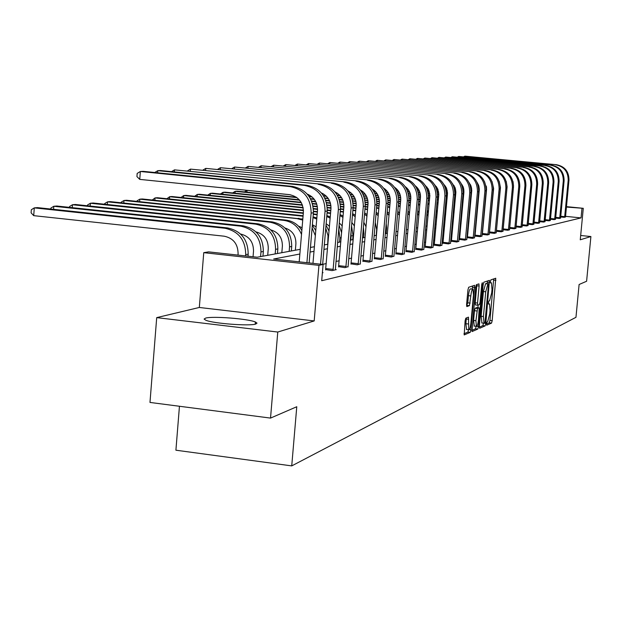 <?xml version="1.0" encoding="UTF-8"?>
<svg xmlns="http://www.w3.org/2000/svg" width="622" height="622" viewBox="0 0 622 622"><rect width="100%" height="100%" fill="white"/><g stroke="black" fill="none" stroke-linecap="round" stroke-linejoin="round"><path stroke-width="0.93" d="M486.513 323.767L486.684 325.213L491.528 323.113L492.189 320.68L495.75 278.244L490.882 279.846L490.416 281.541L490.533 283.018L491.442 282.823L492.002 289.549L491.683 292.939L489.561 300.721L488.931 300.962L488.457 302.673L488.581 304.135L489.514 303.909L490.058 310.549L489.747 313.931L487.609 321.776L486.979 322.04L486.513 323.767M205.594 318.106C212.522 315.976 248.131 318.759 255.385 321.994L257.01 323.129L255.728 324.046C249.57 326.255 213.455 323.533 205.913 320.283L204.109 319.07L205.594 318.106M156.705 317.624L277.77 332.039L314.188 320.929L199.32 307.47L156.705 317.624L149.98 402.434L270.531 418.093L296.772 406.734L291.734 465.894L575.964 317.313L579.105 284.503L586.6 281.261L590.9 236.539L580.676 235.489M270.531 418.093L277.77 332.039M465.839 318.161L465.116 320.742L464.199 334.931L470.232 332.366L470.94 329.8L474.633 285.311L468.669 287.271L467.946 289.829L466.609 304.399L466.803 306.592L469.439 305.643L470.815 295.916C471.336 291.508 472.051 289.246 472.953 289.137L473.474 294.976L470.908 322.872C470.38 327.343 469.657 329.629 468.747 329.714L468.483 317.142L465.839 318.161M566.448 206.636L583.28 208.316L580.264 239.789L590.9 236.539M583.28 208.316L566.409 207.056M299.858 254.017L273.657 259.024L323.098 264.467L321.698 280.724L581.049 217.902L581.943 208.603M323.098 264.467L318.946 265.361L203.752 252.664L208.619 251.871L257.259 257.22L300.255 249.321M314.188 320.929L318.946 265.361M479.344 326.192L479.609 328.292L485.152 325.881L485.821 323.409L489.428 280.359L483.854 282.194L483.17 284.658L479.344 326.192M471.764 330.414L475.496 328.805L477.813 329.069L472.082 331.557M476.81 284.549L476.771 285.778L479.111 286.042L478.917 283.873L476.39 284.689L475.682 287.201L471.989 331.557M479.111 286.042L477.541 303.054L477.727 305.192L479.422 304.586L480.114 302.09L481.739 284.472L482.275 282.746L482.4 284.246L478.505 326.558L477.813 329.069M179.447 406.267L175.909 450.204L291.734 465.894M199.32 307.47L203.752 252.664M310.456 247.447L314.398 246.724M324.326 244.897L327.911 244.244M337.59 242.463L340.848 241.865M350.287 240.131L353.234 239.587M362.439 237.899L365.106 237.41M374.094 235.754L376.497 235.318M385.275 233.701L387.428 233.304M396.012 231.726L397.94 231.376M406.329 229.837L408.048 229.518M416.258 228.01L417.774 227.73M425.806 226.252L427.143 226.011M435.011 224.565L436.17 224.355M443.875 222.933L444.878 222.754M452.427 221.362L453.282 221.207M460.684 219.846L461.4 219.714M468.654 218.384L469.237 218.275M476.359 216.969L476.817 216.884M476.506 220.258L476.055 220.343M468.926 221.712L468.343 221.821M461.081 223.205L460.366 223.345M452.964 224.76L452.108 224.923M444.551 226.369L443.548 226.556M435.835 228.033L434.677 228.251M426.801 229.759L425.471 230.016M417.432 231.547L415.916 231.843M407.698 233.413L405.987 233.74M397.59 235.341L395.662 235.715M387.071 237.355L384.917 237.767M376.131 239.447L373.729 239.905M364.733 241.624L362.074 242.129M352.861 243.894L349.914 244.454M340.467 246.258L337.21 246.88M327.53 248.73L323.945 249.414M314.009 251.319L310.059 252.073M475.488 231.415L475.029 231.516M467.892 233.048L467.309 233.18M460.031 234.743L459.316 234.898M451.899 236.5L451.043 236.679M443.47 238.312L442.467 238.529M434.747 240.193L433.581 240.442M425.697 242.145L424.359 242.432M416.305 244.166L414.781 244.493M406.555 246.265L404.836 246.639M396.424 248.45L394.496 248.862M385.897 250.713L383.735 251.179M374.934 253.076L372.531 253.597M363.52 255.533L360.853 256.108M351.624 258.099L348.67 258.736M339.215 260.773L335.958 261.473M326.255 263.565L322.662 264.342M581.049 217.902L565.53 216.339M322.398 272.615L323.02 272.685L322.383 272.825M335.328 269.536L336.269 269.645L332.086 270.601L325.633 269.567M348.056 266.628L344.953 267.647L338.609 266.644M360.247 263.852L357.269 264.824L351.033 263.845M371.933 261.178L369.071 262.119L362.937 261.162M383.144 258.62L380.4 259.514L374.366 258.589M393.913 256.163L391.277 257.026L385.337 256.124M404.261 253.799L401.726 254.623L395.872 253.745M414.213 251.521L411.772 252.322L406.018 251.459M423.792 249.336L421.444 250.098L415.776 249.267M433.021 247.229L430.758 247.968L425.168 247.152M441.915 245.192L439.738 245.908L434.234 245.107M450.499 243.233L448.392 243.917L442.965 243.14M458.779 241.344L456.742 242.005L451.401 241.243M466.772 239.517L464.813 240.154L459.541 239.408M474.5 237.744L472.603 238.366L467.41 237.635M474.617 236.01L475.014 235.925M481.972 236.041L480.137 236.64L474.609 236.057M489.203 234.385L487.43 234.96L482.081 234.408M496.201 232.783L494.482 233.343L489.304 232.807M502.98 231.236L501.309 231.781L496.302 231.26M509.542 229.736L507.933 230.264L503.074 229.759M515.91 228.282L514.347 228.787L509.636 228.305M522.083 226.867L520.567 227.364L516.003 226.89M528.078 225.498L526.601 225.98L522.169 225.522M533.894 224.169L532.455 224.635L528.164 224.192M539.538 222.878L538.147 223.329L533.971 222.901M545.028 221.626L543.675 222.062L539.616 221.65M550.361 220.406L549.047 220.826L545.105 220.429M555.547 219.216L554.264 219.628L550.439 219.239M560.593 218.065L559.349 218.462L555.617 218.089M565.499 216.938L564.286 217.335L560.663 216.961M486.49 324.054L489.281 322.849L489.934 320.423L493.712 278.897M487.197 283.57L487.36 281.02M479.298 327.164L482.866 325.617L483.543 323.145M484.935 322.919L488.55 283.718L487.881 283.951L485.72 291.796L483.434 316.528L483.986 323.191L484.935 322.919M481.933 322.958L481.14 316.264L483.418 291.539L485.588 283.694L486.264 283.469M476.771 285.778L475.208 302.79L475.395 304.928L477.719 305.192L475.395 304.928M478.139 305.075L477.898 307.688M475.923 320.688L476.398 326.34C477.284 326.239 477.984 324 478.497 319.615L479.212 307.836L477.509 308.458L475.923 320.688L473.591 320.416L474.291 326.091M476.895 307.579L479.127 307.828L476.887 307.571M473.591 320.416L474.477 310.705L475.177 308.193L476.802 307.563M475.496 328.805L476.188 326.317M466.609 329.466L465.87 323.704L466.344 317.959M472.743 289.113L470.582 288.88C469.68 288.989 468.965 291.244 468.444 295.652L470.815 295.916M466.57 305.558L467.783 302.821L468.444 295.652M472.3 289.067L472.502 285.988M463.965 333.781L467.876 332.094L468.576 329.691M469.913 184.509L470.387 184.555M478.139 185.317L478.668 185.372M485.914 186.087L486.404 186.133M469.991 184.718L470.496 184.765M478.194 185.527L478.738 185.581M485.953 186.289L486.435 186.336M565.499 217.055L568.974 180.085L568.205 180.186L564.644 217.249M556.41 164.706L464.906 156.153L556.41 164.706C564.753 166.354 568.936 171.478 568.974 180.085M555.609 164.768C563.967 166.424 568.166 171.563 568.205 180.186M463.709 156.783L464.906 156.153L464.836 156.884M560.733 216.246L564.737 216.658M461.804 184.991L462.356 185.045M470.356 185.83L470.986 185.892M478.435 186.631L479.033 186.686M486.093 187.385L486.575 187.432M461.889 185.208L462.48 185.263M470.419 186.048L471.064 186.11M478.473 186.841L479.08 186.903M486.109 187.595L486.591 187.642M453.384 185.473L454.013 185.535M462.286 186.351L463.032 186.429M470.691 187.183L471.406 187.253M478.645 187.968L479.243 188.031M486.171 188.715L486.598 188.754M453.477 185.698L454.153 185.768M462.356 186.577L463.118 186.654M470.737 187.401L471.46 187.479M478.668 188.186L479.267 188.248M486.171 188.925L486.591 188.971M560.585 218.182L564.107 180.707L563.314 180.808L559.707 218.384M551.372 165.118L458.678 156.449L551.372 165.118C559.823 166.789 564.068 171.991 564.107 180.707M550.556 165.188C559.022 166.859 563.275 172.069 563.314 180.808M457.45 157.094L458.678 156.449L458.608 157.203M555.687 217.358L559.808 217.778M555.539 219.341L559.1 181.344L558.284 181.453L554.637 219.543M546.202 165.545L452.28 156.744L546.202 165.545C554.762 167.24 559.061 172.512 559.1 181.344M545.354 165.615C553.938 167.31 558.245 172.589 558.284 181.453M451.02 157.413L452.28 156.744L452.21 157.529M550.509 218.501L554.738 218.936M444.644 185.962L445.344 186.032M453.92 186.88L454.775 186.965M462.667 187.751L463.507 187.828M470.924 188.567L471.663 188.637M478.746 189.337L479.305 189.391M444.753 186.196L445.5 186.273M453.998 187.113L454.876 187.199M462.721 187.976L463.569 188.054M470.955 188.785L471.694 188.863M478.753 189.562L479.298 189.617M550.353 220.53L553.953 182.005L553.121 182.114L549.428 220.74M540.876 165.981L445.702 157.055L540.876 165.981C549.553 167.699 553.914 173.04 553.953 182.005M540.013 166.051C548.705 167.777 553.075 173.134 553.121 182.114M444.411 157.747L445.702 157.055L445.632 157.856M545.175 219.675L549.529 220.118M435.563 186.46L436.333 186.538M445.243 187.416L446.199 187.51M454.348 188.318L455.32 188.412M462.939 189.174L463.81 189.259M471.056 189.974L471.756 190.044M478.738 190.736L479.212 190.783M435.68 186.693L436.504 186.779M445.329 187.65L446.316 187.751M454.402 188.552L455.39 188.653M462.97 189.399L463.849 189.485M471.072 190.2L471.756 190.27M478.73 190.962L479.189 191.008M545.02 221.751L548.666 182.681L547.803 182.798L544.063 221.968M535.41 166.432L438.945 157.374L535.41 166.432C544.203 168.173 548.62 173.592 548.666 182.681M534.516 166.502C543.333 168.251 547.757 173.686 547.803 182.798M437.616 158.081L438.945 157.374L438.868 158.206M539.694 220.88L544.164 221.339M426.124 186.958L426.941 187.035M436.224 187.961L437.297 188.062M445.71 188.901L446.821 189.01M454.659 189.788L455.677 189.889M463.102 190.627L463.942 190.705M471.079 191.413L471.686 191.475M478.637 192.167L479.08 192.214M426.249 187.199L427.135 187.292M436.317 188.202L437.429 188.31M445.78 189.142L446.899 189.251M454.698 190.021L455.716 190.122M463.11 190.861L463.95 190.946M471.072 191.654L471.663 191.708M478.613 192.4L479.057 192.439M539.538 223.01L543.224 183.381L542.33 183.498L538.551 223.236M529.781 166.89L431.987 157.708L529.781 166.89C538.699 168.663 543.177 174.16 543.224 183.381M528.863 166.968C537.797 168.741 542.291 174.253 542.33 183.498M430.634 158.431L431.987 157.708L431.917 158.556M534.049 222.124L538.652 222.598M416.289 187.455L417.144 187.541M426.847 188.505L428.037 188.621M436.745 189.485L437.997 189.609M446.067 190.41L447.241 190.526M454.853 191.288L455.848 191.389M463.149 192.112L463.903 192.182L463.53 187.914L460.816 182.915M470.986 192.89L471.554 192.944M478.497 193.636L478.948 193.683M416.429 187.704L417.37 187.797M426.949 188.754L428.177 188.878M436.823 189.733L438.09 189.858M446.106 190.659L447.288 190.775M454.869 191.529L455.864 191.63M463.141 192.353L463.88 192.423M470.963 193.131L471.53 193.185M478.473 193.877L478.924 193.924M492.126 202.22L492.321 202.617M533.886 224.309L537.618 184.096L536.7 184.213L532.875 224.542M523.988 167.365L424.834 158.042L523.988 167.365C533.023 169.168 537.571 174.743 537.618 184.096M523.04 167.442C532.105 169.246 536.654 174.836 536.7 184.213M423.434 158.797L424.834 158.042L424.756 158.921M528.233 223.407L532.976 223.889M406.042 187.953L406.905 188.038M417.09 189.049L418.388 189.181M427.431 190.083L428.83 190.223M437.149 191.047L438.479 191.179M446.293 191.957L447.459 192.074M454.923 192.82L455.848 192.913M446.93 173.694L329.862 162.529L446.93 173.694C457.613 175.839 462.986 182.495 463.071 193.644L463.763 193.699M470.846 194.406L471.414 194.461M406.197 188.217L407.169 188.31M417.207 189.313L418.552 189.446M427.516 190.34L428.931 190.48M437.196 191.304L438.541 191.436M446.324 192.214L447.482 192.33M454.923 193.069L455.825 193.162M463.048 193.877L463.74 193.947M470.823 194.655L471.39 194.709M478.264 196.155L478.699 196.358M485.051 202.072L485.347 202.562M478.318 195.603L478.753 195.774M485.183 200.611L485.487 201.015M528.07 225.638L531.849 184.835L530.908 184.959L527.028 225.879M518.017 167.854L417.471 158.392L518.017 167.854C527.192 169.682 531.794 175.342 531.849 184.835M517.045 167.94C526.235 169.767 530.854 175.443 530.908 184.959M416.032 159.162L417.471 158.392L417.393 159.294M522.247 224.721L527.137 225.218M395.359 188.45L396.191 188.536M406.936 189.609L408.335 189.749M417.743 190.682L419.29 190.837M427.882 191.693L429.382 191.848M437.414 192.649L438.759 192.781M446.402 193.543L447.49 193.652M454.876 194.391L455.708 194.476M462.931 195.191L463.623 195.261M395.53 188.723L396.502 188.824M407.06 189.873L408.522 190.021M417.836 190.946L419.415 191.109M427.944 191.957L429.452 192.112M437.445 192.906L438.782 193.038M446.402 193.8L447.482 193.909M454.853 194.647L455.685 194.725M462.908 195.448L463.6 195.518M470.636 196.715L471.188 196.933M477.727 202.064L478.124 202.624M470.683 196.218L471.235 196.396M477.851 200.727L478.256 201.201M522.083 227.014L525.901 185.597L524.937 185.721L521.003 227.263M511.875 168.36L409.882 158.75L511.875 168.36C521.174 170.21 525.854 175.964 525.901 185.597M510.872 168.445C520.194 170.304 524.882 176.065 524.937 185.721M408.405 159.543L409.882 158.75L409.805 159.683M516.081 226.074L521.119 226.595M384.194 188.948L384.932 189.026M396.346 190.161L397.839 190.316M407.659 191.296L409.362 191.467M418.248 192.353L419.928 192.525M428.193 193.349L429.716 193.504M437.554 194.282L438.829 194.414M446.378 195.168L447.366 195.261M454.729 196L455.561 196.085M384.388 189.228L385.298 189.321M396.486 190.441L398.057 190.596M407.76 191.568L409.501 191.739M418.318 192.626L420.013 192.797M428.231 193.613L429.755 193.769M437.569 194.546L438.821 194.678M446.355 195.432L447.335 195.526M454.705 196.264L455.537 196.35M462.729 197.345L463.413 197.563M470.139 202.158L470.652 202.78M462.776 196.91L463.46 197.073M470.248 200.929L470.776 201.466M461.291 219.737L461.462 211.332M372.524 189.446L373.06 189.5M385.298 190.721L386.876 190.884M397.155 191.91L399.013 192.097M408.226 193.022L410.092 193.209M418.614 194.064L420.332 194.235M428.371 195.036L429.841 195.184M437.561 195.961L438.712 196.078M446.231 196.832L447.21 196.925M372.741 189.733L373.511 189.811M385.453 191.008L387.117 191.179M397.264 192.198L399.168 192.385M408.304 193.302L410.186 193.489M418.653 194.336L420.371 194.507M428.387 195.316L429.841 195.456M437.546 196.233L438.689 196.35M446.207 197.096L447.187 197.197M454.542 198.053L455.366 198.262M462.278 202.344L462.916 203.021M454.573 197.679L455.405 197.827M462.379 201.209L463.032 201.785M454.091 212.289L453.422 210.446M373.752 191.281L375.385 191.444M386.192 192.532L388.221 192.734M397.785 193.699L399.853 193.901M408.638 194.787L410.567 194.981M418.831 195.806L420.503 195.977M428.402 196.77L429.748 196.91M437.429 197.679L438.564 197.788M446.083 198.542L447.055 198.659M360.542 190.239L361.032 190.285M373.931 191.584L375.672 191.755M386.316 192.828L388.392 193.038M397.878 193.986L399.962 194.196M408.693 195.075L410.621 195.269M418.847 196.093L420.511 196.257M428.395 197.05L429.724 197.19M437.406 197.959L438.533 198.068M446.052 198.846L447.024 199.024M454.13 202.609L454.9 203.332M454.223 201.567L455.009 202.181M453.213 212.693L453.236 221.214M445.881 211.682L445.025 210.166M361.677 191.84L363.326 192.011M374.755 193.162L376.94 193.38M386.907 194.383L389.178 194.608M398.259 195.526L400.405 195.743M408.903 196.599L410.8 196.785M418.894 197.602L420.449 197.757M428.294 198.542L429.592 198.675M437.266 199.452L438.401 199.561M361.872 192.151L363.668 192.33M374.895 193.465L377.142 193.691M387.001 194.686L389.302 194.911M398.321 195.821L400.467 196.039M408.934 196.886L410.815 197.081M418.894 197.889L420.425 198.045M428.263 198.838L429.569 198.97M437.243 199.74L438.37 199.872M445.679 202.966L446.596 203.713M445.764 202.002L446.697 202.632M444.543 215.539L444.326 222.855M437.32 211.55L436.302 210.197M349.035 192.4L350.629 192.563M362.797 193.792L365.137 194.025M375.556 195.075L378.036 195.324M387.444 196.272L389.823 196.513M398.578 197.399L400.7 197.609M409.012 198.449L410.792 198.628M418.808 199.437L420.285 199.584M428.123 200.377L429.429 200.509M349.253 192.727L351.033 192.906M362.953 194.103L365.371 194.352M375.665 195.386L378.176 195.642M387.514 196.583L389.901 196.824M398.609 197.703L400.731 197.913M409.012 198.752L410.769 198.931M418.777 199.74L420.262 199.887M428.099 200.681L429.398 200.805M436.908 203.402L437.989 204.164M436.994 202.515L438.075 203.153M444.893 211.682L445.64 214.365M428.426 211.69L427.221 210.446M335.779 192.96L337.186 193.1M350.287 194.422L352.767 194.67M363.691 195.774L366.397 196.054M376.162 197.042L378.782 197.306M387.817 198.216L390.188 198.457M398.725 199.32L400.747 199.522M408.949 200.354L410.621 200.525M418.637 201.334L420.114 201.481M336.02 193.294L337.699 193.458M350.466 194.748L353.039 195.013M363.816 196.101L366.56 196.381M376.248 197.361L378.876 197.625M387.856 198.535L390.227 198.768M398.733 199.631L400.731 199.833M408.926 200.665L410.598 200.828M418.606 201.645L420.091 201.792M427.812 203.923L429.056 204.685M435.96 214.007L436.722 218.213M427.882 203.114L429.141 203.744M436.209 211.192L437.149 213.478M419.174 212.016L417.782 210.874M321.846 193.504L322.849 193.605M337.186 195.059L339.783 195.324M351.298 196.49L354.221 196.785M364.391 197.812L367.268 198.107M376.598 199.048L379.233 199.32M388.011 200.206L390.289 200.44M398.694 201.287L400.584 201.481M408.778 202.313L410.45 202.484M322.126 193.854L323.533 193.994M337.381 195.401L340.094 195.673M351.438 196.824L354.416 197.127M364.484 198.146L367.377 198.441M376.652 199.374L379.28 199.646M388.027 200.533L390.282 200.758M398.671 201.614L400.56 201.8M408.747 202.632L410.419 202.803M418.349 204.529L419.78 205.276M426.964 213.323L428.006 216.347M418.412 203.806L419.858 204.413M427.174 210.982L428.301 213.089M409.556 212.506L408.654 211.869M323.44 195.689L326.107 195.961M338.314 197.205L341.478 197.524M352.083 198.597L355.232 198.923M364.889 199.903L367.812 200.198M376.846 201.116L379.404 201.373M388.019 202.251L390.149 202.469M398.523 203.316L400.405 203.511M307.509 194.406L308.255 194.484M323.658 196.047L326.488 196.334M338.477 197.547L341.696 197.874M352.184 198.947L355.356 199.265M364.951 200.237L367.866 200.541M376.862 201.45L379.397 201.707M388.004 202.585L390.118 202.795M398.5 203.651L400.374 203.837M408.514 205.237L410.139 205.944M417.595 213.004L418.855 215.655M408.576 204.599L410.209 205.159M417.774 210.959L419.088 212.981M244.43 191.903L246.965 190.348L290.373 194.772M308.994 196.319L311.669 196.591M324.707 197.92L328.097 198.27M339.2 199.398L342.644 199.748M352.658 200.766L355.877 201.093M365.192 202.041L368.045 202.337M376.893 203.238L379.288 203.48M387.856 204.35L389.963 204.568M247.175 190.332L246.817 192.151M309.251 196.692L312.127 196.987M324.886 198.286L328.354 198.636M339.324 199.755L342.792 200.105M352.728 201.116L355.947 201.45M365.223 202.391L368.053 202.679M376.885 203.581L379.257 203.822M387.833 204.692L389.932 204.91M398.282 206.053L400.125 206.706M407.838 212.918L409.299 215.375M398.329 205.501L400.187 205.983M407.993 211.091L409.509 213.043M232.628 192.937L235.194 191.319L296.919 197.617M235.038 193.185L235.194 191.319L237.106 191.156L296.344 197.205M310.432 198.643L314.048 199.017M325.718 200.206L329.458 200.587M339.869 201.652L343.406 202.01M353.024 202.99L356.196 203.316M365.293 204.241L367.975 204.521M376.753 205.415L379.093 205.657M310.635 199.024L314.343 199.398M325.85 200.572L329.629 200.96M339.954 202.018L343.5 202.375M353.063 203.355L356.219 203.674M365.285 204.607L367.944 204.871M376.722 205.773L379.062 206.006M387.63 206.978L389.699 207.554M397.668 213.012L399.355 215.344M387.669 206.535L389.753 206.916M397.816 211.356L399.542 213.253M515.91 228.429L519.774 186.382L518.779 186.514L514.798 228.686M513.523 185.994L513.018 181.577M505.546 168.881L402.069 159.123L505.546 168.881C514.977 170.762 519.72 176.594 519.774 186.382M504.512 168.966C513.966 170.856 518.725 176.702 518.779 186.514M400.552 159.94L402.069 159.123L401.983 160.079M509.713 227.473L514.915 228.002M509.542 229.891L513.461 187.191L512.427 187.323L508.399 230.156M503.105 229.417L507.093 186.802L506.215 181.344M499.015 169.417L394.014 159.496L499.015 169.417C508.586 171.33 513.407 177.254 513.461 187.191M497.95 169.503C507.544 171.423 512.372 177.363 512.427 187.323M392.451 160.352L394.014 159.496L393.928 160.492M503.19 228.912L508.516 229.464M502.98 231.4L506.946 188.031L505.88 188.163L501.798 231.672M496.364 231.267L500.469 187.634L499.225 181.367M492.274 169.969L385.71 159.893L492.274 169.969C501.993 171.913 506.883 177.931 506.946 188.031M491.178 170.063C500.92 172.006 505.818 178.04 505.88 188.163M384.101 160.771L385.71 159.893L385.617 160.919M496.512 230.404L501.915 230.964M496.201 232.955L500.22 188.886L499.124 189.026L494.98 233.234M489.467 232.822L493.627 188.489L492.025 181.523M485.323 170.537L377.142 160.297L485.323 170.537C495.19 172.512 500.158 178.631 500.22 188.886M484.188 170.63C494.078 172.613 499.054 178.747 499.124 189.026M375.486 161.207L377.142 160.297L377.049 161.355M489.615 231.952L495.104 232.519M489.203 234.556L493.269 189.78L492.142 189.92L487.943 234.844M482.345 234.432L486.559 189.376L484.6 181.772M478.147 171.128L368.294 160.717L478.147 171.128C488.169 173.134 493.207 179.354 493.269 189.78M476.973 171.229C487.018 173.243 492.072 179.47 492.142 189.92M366.583 161.65L368.294 160.717L368.201 161.806M482.501 233.538L488.068 234.121M481.972 236.212L486.101 190.697L484.927 190.845L480.674 236.515M474.983 236.096L479.298 189.663L478.668 185.372L476.926 182.098M470.73 171.742L359.158 161.145L470.73 171.742C480.907 173.779 486.031 180.1 486.101 190.697M469.517 171.835C479.717 173.888 484.857 180.225 484.927 190.845M357.401 162.117L359.158 161.145L359.057 162.28M475.146 235.186L480.798 235.777M474.5 237.931L478.683 191.646L477.471 191.801L473.155 238.242M467.379 237.814L471.748 190.557L471.009 185.939L469.004 182.479M463.063 172.364L349.719 161.596L463.063 172.364C473.404 174.448 478.606 180.87 478.683 191.646M461.812 172.473C472.176 174.557 477.393 180.994 477.471 191.801M347.9 162.599L349.719 161.596L349.618 162.762M467.542 236.889L473.288 237.487M466.772 239.703L471.009 192.626L469.758 192.789L465.38 240.022M459.51 239.594L463.903 192.206M455.133 173.017L339.954 162.054L455.133 173.017C465.645 175.132 470.932 181.671 471.009 192.626M453.842 173.126C464.37 175.241 469.68 181.803 469.758 192.789M338.088 163.096L339.954 162.054L339.853 163.267M459.674 238.646L465.513 239.26M458.779 241.538L463.071 193.644L461.773 193.815L457.333 241.865M451.362 241.437L455.864 192.455L455.156 187.914L452.334 183.397M445.593 173.802C456.299 175.956 461.687 182.627 461.773 193.815M327.926 163.609L329.862 162.529L329.753 163.788M451.533 240.465L457.473 241.095M450.499 243.435L454.845 194.702L453.5 194.873L449.006 243.777M442.934 243.342L447.498 193.45L446.378 187.875L443.564 183.925M438.432 174.393L319.413 163.026L438.432 174.393C449.294 176.578 454.76 183.35 454.845 194.702M437.048 174.502C447.933 176.702 453.415 183.49 453.5 194.873M317.414 164.146L319.413 163.026L319.296 164.325M443.105 242.347L449.146 242.992M386.083 233.553L386.573 227.994L386.176 223.477M220.413 194.01L223.01 192.322L299.594 200.167M222.855 194.258L223.01 192.322L224.993 192.159L299.244 199.755M311.568 201.023L315.626 201.435M326.472 202.547L330.36 202.943M340.304 203.962L343.818 204.319M353.179 205.283L356.181 205.587M365.176 206.504L367.773 206.776M376.559 207.67L378.891 207.958M311.731 201.404L315.828 201.823M326.573 202.927L330.461 203.324M340.351 204.335L343.849 204.692M353.179 205.649L356.149 205.96M365.145 206.877L367.742 207.142M376.52 208.051L378.845 208.502M387.078 213.253L388.999 215.492M387.211 211.744L389.17 213.587M441.915 245.402L446.332 195.79L444.932 195.969L440.368 245.76M434.195 245.317L438.829 194.484L437.569 188.598L434.467 184.501M429.631 175.109L308.582 163.539L429.631 175.109C440.671 177.34 446.238 184.236 446.332 195.79M428.193 175.233C439.264 177.464 444.847 184.384 444.932 195.969M306.522 164.698L308.582 163.539L308.473 164.884M434.374 244.306L440.508 244.951M376.201 235.373L376.699 229.712L375.26 222.466M207.764 195.121L210.392 193.364L301.336 202.702M210.228 195.378L210.392 193.364L212.444 193.193L301.102 202.29M312.438 203.456L316.684 203.892M326.993 204.949L330.865 205.346M340.514 206.341L343.873 206.683M353.102 207.631L355.978 207.927M364.974 208.852L367.571 209.116M312.555 203.853L316.816 204.288M327.055 205.346L330.912 205.742M340.529 206.729L343.849 207.072M353.071 208.012L355.947 208.308M364.943 209.233L367.532 209.567M376.03 213.626L378.207 215.78M376.154 212.257L378.363 214.03M433.021 247.447L437.491 196.917L436.053 197.104L431.419 247.813M425.129 247.362L429.841 195.565L428.434 189.352L425.036 185.123M420.503 175.863L297.37 164.068L420.503 175.863C431.738 178.133 437.398 185.154 437.491 196.917M419.01 175.987C430.276 178.265 435.952 185.302 436.053 197.104M295.24 165.273L297.37 164.068L297.254 165.468M425.316 246.328L431.567 246.996M366.031 226.797L363.808 222.241M194.647 196.272L197.306 194.437L302.494 205.276M197.143 196.529L197.306 194.437L199.437 194.266L302.339 204.856M313.045 205.96L317.313 206.403M327.273 207.429L331.005 207.81M340.491 208.79L343.671 209.116M352.892 210.065L355.768 210.36M313.123 206.372L317.375 206.807M327.296 207.826L330.99 208.207M340.459 209.186L343.639 209.513M352.861 210.461L355.605 210.749M364.515 214.131L366.957 216.192M364.624 212.887L367.097 214.582M423.792 249.562L428.333 198.091L426.832 198.286L422.128 249.943M415.729 249.492L420.456 197.648C420.736 192.766 418.995 188.816 415.255 185.791M411.041 176.64L285.739 164.612L411.041 176.64C422.47 178.957 428.231 186.11 428.333 198.091M409.486 176.765C420.954 179.089 426.731 186.266 426.832 198.286M283.531 165.872L285.739 164.612L285.615 166.074M415.924 248.427L422.276 249.111M363.388 226.999L363.917 233.709L363.567 237.69M354.408 226.004L351.819 222.427M181.041 197.469L183.739 195.557L303.186 207.903M183.568 197.734L183.739 195.557L185.947 195.378L303.108 207.476M313.402 208.541L317.539 208.969M327.296 209.972L330.826 210.337M340.281 211.317L343.453 211.643M313.434 208.961L317.539 209.381M327.281 210.392L330.787 210.749M340.242 211.729L343.422 212.055M352.487 214.761L355.216 216.728M352.581 213.649L355.349 215.235M414.213 251.762L418.816 199.312L417.261 199.514L412.487 252.159M405.972 251.7L410.769 198.861C411.041 193.691 409.152 189.578 405.093 186.507M401.206 177.449L273.664 165.188L401.206 177.449C412.845 179.805 418.715 187.098 418.816 199.312M399.596 177.581C411.266 179.945 417.152 187.261 417.261 199.514M271.386 166.494L273.664 165.188L273.54 166.704M406.166 250.612L412.635 251.304M351.088 230.871L350.909 240.014M351.531 225.794L353.047 235.629L352.697 239.688M342.224 225.934L339.278 222.925M166.921 198.713L169.658 196.715L303.45 210.586M169.479 198.986L169.658 196.715L171.952 196.529L303.435 210.15M313.488 211.192L317.391 211.597M327.094 212.607L330.601 212.965M313.472 211.628L317.352 212.032M327.063 213.035L330.562 213.4M339.915 215.539L342.963 217.381M340.001 214.551L343.08 216.013M404.261 254.04L408.934 200.579L407.309 200.789L402.465 254.452M395.833 253.986L400.708 200.121C400.972 194.655 398.92 190.371 394.535 187.261M390.997 178.281L261.131 165.779L390.997 178.281C402.846 180.691 408.817 188.124 408.934 200.579M389.325 178.421C401.206 180.839 407.2 188.295 407.309 200.789M258.768 167.139L261.131 165.779L260.999 167.357M396.035 252.882L402.621 253.589M338.757 228.974L339.9 237.954L339.542 242.106M329.458 226.245L326.146 223.687M152.258 200.012L155.026 197.928L303.303 213.346M154.839 200.284L155.026 197.928L157.405 197.726L303.342 212.895M313.309 213.937L317.158 214.333M313.27 214.38L317.119 214.784M326.768 216.464L330.15 218.151M326.838 215.601L330.259 216.899M339.076 225.281L341.626 232.853M393.913 256.419L398.648 201.893L396.968 202.111L392.039 256.847M385.282 256.373L390.235 201.427C390.499 195.658 388.276 191.203 383.556 188.069M380.376 179.159L248.1 166.393L380.376 179.159C392.443 181.616 398.539 189.197 398.648 201.893M378.635 179.299C390.74 181.764 396.852 189.368 396.968 202.111M245.659 167.808L248.1 166.393L247.968 168.041M385.5 255.238L392.202 255.961M325.757 228.212L328.012 235.691L327.708 244.283M316.093 226.851L312.392 224.705M137.011 201.365L137.058 200.82L139.818 199.18L303.062 216.215M139.631 201.637L139.818 199.18L142.298 198.978L303.101 215.748M312.998 217.552L316.753 219.053M313.06 216.837L316.855 217.925M326.021 225.148L329.038 231.166M383.144 258.884L387.957 203.262L386.2 203.487L381.2 259.335M374.312 258.853L379.342 202.795C379.599 196.7 377.196 192.081 372.127 188.925M369.328 180.061L234.556 167.03L369.328 180.061C381.628 182.573 387.833 190.309 387.957 203.262M367.516 180.209C379.848 182.728 386.075 190.487 386.2 203.487M232.022 168.508L234.556 167.03L234.416 168.749M374.53 257.687L381.364 258.425M302.082 227.714L298.49 226.144M121.158 202.764L121.204 202.158L124.003 200.486L296.966 218.594L302.727 220.095M123.801 203.044L124.003 200.486L126.577 200.268L302.813 219.092M312.112 227.94L315.338 235.637M312.337 225.288L315.774 230.568M371.933 261.458L376.815 204.692L374.988 204.926L369.903 261.924M362.883 261.442L367.999 204.21C368.247 197.788 365.65 192.999 360.224 189.834M357.821 181.01L220.46 167.699L357.821 181.01C370.354 183.568 376.691 191.467 376.815 204.692M355.94 181.165C368.512 183.731 374.856 191.654 374.988 204.926M217.824 169.238L220.46 167.699L220.312 169.487M363.108 260.245L370.082 260.999M295.364 250.223L295.909 243.738C295.963 235.676 292.301 230.42 284.923 227.963M104.651 204.234L104.706 203.549L107.536 201.839L283.756 220.367C292.153 221.603 298.07 226.291 301.514 234.424M107.326 204.514L107.536 201.839L110.218 201.621L285.91 220.079C292.729 220.973 298.039 224.425 301.857 230.451M360.247 264.14L365.207 206.177L363.302 206.426L358.132 264.622M350.971 264.132L356.173 205.695C356.406 198.923 353.623 193.963 347.815 190.798M345.832 181.989L205.773 168.391L345.832 181.989C358.614 184.61 365.067 192.672 365.207 206.177M343.865 182.153C356.686 184.781 363.162 192.867 363.302 206.426M203.036 170.008L205.773 168.391L205.618 170.265M351.212 262.904L358.311 263.681M281.828 252.711L282.388 246.087C282.411 237.651 278.532 232.247 270.764 229.876M291.345 250.961L291.718 246.475C291.555 232.807 285.063 224.62 272.234 221.906L93.176 203.021L90.377 203.254L269.987 222.209C282.854 224.931 289.37 233.149 289.541 246.856L289.16 251.366M87.453 205.765L87.515 204.996L90.377 203.254L90.159 206.053M348.063 266.939L353.094 207.732L351.103 207.981L345.855 267.444M338.547 266.947L343.834 207.235C344.052 200.105 341.058 194.966 334.869 191.825M333.33 183.016L190.456 169.114L333.33 183.016C346.361 185.698 352.954 193.932 353.094 207.732M331.269 183.187C344.347 185.869 350.963 194.142 351.103 207.981M187.626 170.801L190.456 169.114L190.301 171.073M338.788 265.68L346.042 266.48M267.709 255.3L268.269 248.536C268.253 239.703 264.156 234.16 255.984 231.889M277.459 253.512L277.847 248.924C277.669 234.968 271.044 226.595 257.959 223.819L75.402 204.49L72.479 204.731L255.611 224.138C268.743 226.921 275.39 235.318 275.569 249.329L275.181 253.931M69.524 207.367L69.586 206.504L72.479 204.731L72.261 207.655M335.336 269.855L340.452 209.35L338.368 209.614L333.034 270.383M325.578 269.878L330.951 208.852C331.145 201.334 327.942 196.023 321.341 192.906M320.268 184.089L174.487 169.868L320.268 184.089C333.571 186.825 340.296 195.246 340.452 209.35M318.122 184.267C331.464 187.012 338.22 195.464 338.368 209.614M171.532 171.633L174.487 169.868L174.323 171.913M325.827 268.58L333.221 269.396M253.053 256.762L253.519 251.094C253.457 241.849 249.134 236.15 240.543 234.004M262.958 256.178L263.347 251.49C263.168 237.215 256.396 228.663 243.047 225.817L56.851 206.022L53.803 206.271L240.597 226.144C253.994 228.997 260.781 237.588 260.968 251.91L260.579 256.614M50.802 209.039L50.872 208.082L53.803 206.271L53.578 209.334M306.623 185.208L304.376 185.395L157.801 170.661L160.523 170.529L306.623 185.208C320.198 188.015 327.071 196.622 327.234 211.045L322.655 264.42M304.376 185.395C318.005 188.209 324.894 196.847 325.057 211.317L320.532 264.187M312.975 263.355L317.484 210.539C317.655 202.624 314.227 197.127 307.198 194.056M154.73 172.512L157.801 170.661L157.63 172.799M237.985 255.098L238.094 253.768C237.969 244.018 233.351 238.164 224.239 236.204L33.712 215.655L31.1 212.833L31.333 209.731L34.288 207.88L224.884 228.251C238.568 231.174 245.503 239.96 245.698 254.608L245.589 255.937M33.712 215.655L34.288 207.88L37.476 207.616L227.45 227.909C241.087 230.816 247.999 239.571 248.194 254.165L248.022 256.202M292.34 186.382L289.992 186.577L140.354 171.485L143.2 171.345L292.34 186.382C306.211 189.251 313.231 198.06 313.402 212.81L309.134 262.935M289.992 186.577C303.909 189.453 310.953 198.294 311.124 213.105L306.91 262.686M299.198 261.839L303.388 212.304C303.279 202.438 298.583 196.544 289.316 194.624L139.74 179.385L136.926 176.578L137.174 173.421L140.354 171.485L139.74 179.385M488.457 303.8L489.265 303.894L488.457 303.785M490.416 282.722L491.217 282.808L490.416 282.715M493.666 280.087L495.921 280.335M489.934 320.423L492.189 320.68M489.281 322.849L491.528 323.113M487.321 282.225L489.607 282.474M483.543 323.152L481.692 322.927M484.211 323.222L485.821 323.409M482.866 325.617L485.152 325.881M485.588 283.694L487.881 283.951M483.418 291.539L485.72 291.796M481.14 316.264L483.434 316.528M475.208 302.79L477.541 303.054M481.77 284.176L482.4 284.246M476.67 326.34L478.505 326.558M475.177 308.193L477.509 308.458M474.477 310.705L476.817 310.969M466.298 319.032L468.669 319.304M465.87 323.704L468.242 323.976M467.783 302.821L470.162 303.085M467.068 305.379L469.439 305.643M472.463 287.232L474.827 287.496M469.182 329.598L470.94 329.8M467.876 332.094L470.232 332.366M453.539 217.871L452.73 218.011M438.393 199.662L437.554 199.771M445.189 219.348L444.629 219.442M377.686 207.787L376.528 207.942M367.571 209.14L366.039 209.35M363.917 233.709L362.789 233.911M353.047 235.629L351.267 235.948M341.206 237.728L339.9 237.954M299.034 218.322L296.966 218.594M285.91 220.079L283.756 220.367M291.718 246.475L289.541 246.856M272.234 221.906L269.987 222.209M277.847 248.924L275.569 249.329M257.959 223.819L255.611 224.138M263.347 251.49L260.968 251.91M243.047 225.817L240.597 226.144M327.234 211.045L325.057 211.317M248.194 254.165L245.698 254.608M227.45 227.909L224.884 228.251M313.402 212.81L311.124 213.105M255.385 321.994L255.199 324.179M474.073 326.068L476.398 326.34M466.376 329.442L468.747 329.714"/></g></svg>
